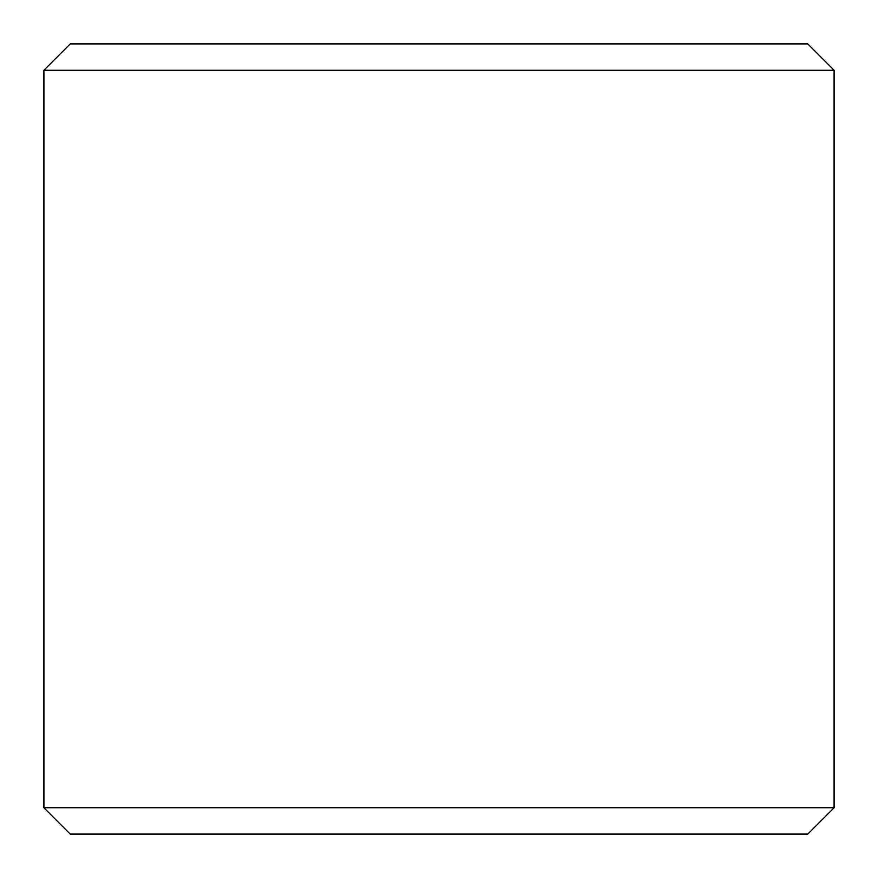 <?xml version="1.0" encoding="UTF-8"?>
<svg xmlns="http://www.w3.org/2000/svg" width="878" height="878" viewBox="0 0 878 878"><rect width="100%" height="100%" fill="white"/><g stroke="black" fill="none" stroke-linecap="round" stroke-linejoin="round"><path stroke-width="1.32" d="M834.1 807.76L43.9 807.76L70.24 834.1L807.76 834.1L834.1 807.76L834.1 70.24L43.9 70.24L70.24 43.9L807.76 43.9L834.1 70.24M43.9 807.76L43.9 70.24"/></g></svg>
